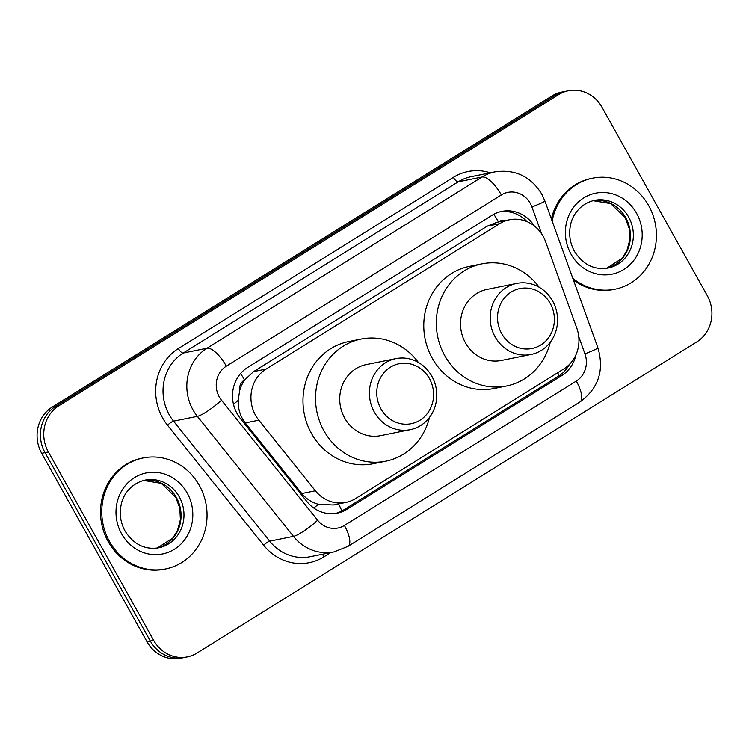 <?xml version="1.0" encoding="UTF-8"?>
<svg xmlns="http://www.w3.org/2000/svg" width="749" height="749" viewBox="0 0 749 749"><rect width="100%" height="100%" fill="white"/><g stroke="black" fill="none" stroke-linecap="round" stroke-linejoin="round"><path stroke-width="1.12" d="M545.581 241.655A33.977 31.486 78.6 0 0 543.137 236.291A33.977 31.486 78.6 0 0 509.451 219.766A33.977 31.486 78.6 0 0 499.723 223.642L266.073 369.098A33.977 31.486 78.6 0 0 258.826 420.18L315.376 490.782A33.977 31.486 78.6 0 0 345.795 502.448A33.977 31.486 78.6 0 0 355.522 498.581L563.819 368.911A33.977 31.486 78.6 0 0 576.777 328.053L545.581 241.655M239.558 391.053A33.977 31.486 -101.4 0 1 244.96 379.621L244.483 379.912A11.329 10.495 78.6 0 0 239.558 391.053L238.257 400.312C237.91 408.795 240.242 416.332 245.251 422.923L301.8 493.525C306.201 498.834 311.724 502.429 318.362 504.292L333.258 504.985L345.795 502.448M509.451 219.766L496.915 222.294L487.159 226.179L253.518 371.635L244.96 379.621M534.309 225.926A33.977 31.486 78.6 0 0 501.821 211.396A33.977 31.486 78.6 0 0 492.093 215.263L247.638 367.45A33.977 31.486 78.6 0 0 240.401 418.532L306.847 501.493A33.977 31.486 78.6 0 0 337.265 513.159A33.977 31.486 78.6 0 0 346.993 509.283L561.656 375.652A33.977 31.486 78.6 0 0 576.009 354.661M500.163 211.78A33.977 31.486 -101.4 0 1 527.081 221.638M707.309 295.686A33.977 31.486 -101.4 0 1 696.795 341.909L197.081 653.006A33.977 31.486 -101.4 0 1 187.353 656.882A33.977 31.486 -101.4 0 1 153.667 640.358L48.376 451.965A33.977 31.486 -101.4 0 1 58.89 405.743L558.604 94.646A33.977 31.486 -101.4 0 1 568.332 90.769A33.977 31.486 -101.4 0 1 602.018 107.294L707.309 295.686M187.353 656.882L180.668 658.231A33.977 31.486 -101.4 0 1 146.982 641.706L41.691 453.314A33.977 31.486 -101.4 0 1 52.205 407.091L551.919 95.994L555.262 95.32A33.977 31.486 -101.4 0 1 564.989 91.444A33.977 31.486 -101.4 0 0 555.262 95.32L55.548 406.417L555.262 95.32L558.604 94.646M41.691 453.314L45.034 452.639A33.977 31.486 -101.4 0 1 55.548 406.417A33.977 31.486 -101.4 0 0 45.034 452.639L150.324 641.032L45.034 452.639L48.376 451.965M184.011 657.556A33.977 31.486 -101.4 0 1 150.324 641.032A33.977 31.486 -101.4 0 0 184.011 657.556M569.287 364.557A33.977 31.486 -101.4 0 1 558.314 376.326L343.651 509.957A33.977 31.486 -101.4 0 1 335.58 513.449M551.919 95.994A33.977 31.486 -101.4 0 1 561.647 92.118L568.332 90.769M552.144 221.095A56.634 52.477 -101.4 0 1 592.581 178.178A56.634 52.477 -101.4 0 1 648.728 205.713A56.634 52.477 -101.4 0 1 614.995 289.208A56.634 52.477 -101.4 0 1 572.826 278.366M551.376 218.98A56.634 52.477 -101.4 0 1 591.326 178.431L592.581 178.178M614.995 289.208L613.74 289.46A56.634 52.477 -101.4 0 1 573.434 280.07M501.69 333.623A30.587 28.34 -101.4 0 1 511.155 292.026A30.587 28.34 -101.4 0 1 550.225 303.411A30.587 28.34 -101.4 0 1 540.769 345.008A30.587 28.34 -101.4 0 1 501.69 333.623M495.108 336.844A36.242 33.583 -101.4 0 1 516.698 283.412A36.242 33.583 -101.4 0 1 552.631 301.032A36.242 33.583 -101.4 0 1 531.041 354.474A36.242 33.583 -101.4 0 1 495.108 336.844M516.698 283.412L487.047 289.395A36.242 33.583 78.6 0 0 465.457 342.836A36.242 33.583 78.6 0 0 501.381 360.456L531.041 354.474M550.29 342.199A62.298 57.72 -101.4 0 1 506.539 385.997A62.298 57.72 -101.4 0 1 444.784 355.7A62.298 57.72 -101.4 0 1 481.888 263.863A62.298 57.72 -101.4 0 1 539.196 287.251M506.539 385.997L494.012 388.525A62.298 57.72 -101.4 0 1 432.248 358.228A62.298 57.72 -101.4 0 1 469.351 266.391L481.888 263.863M380.904 408.823A30.587 28.34 -101.4 0 1 390.36 367.225A30.587 28.34 -101.4 0 1 429.43 378.61A30.587 28.34 -101.4 0 1 419.974 420.217A30.587 28.34 -101.4 0 1 380.904 408.823M374.322 412.044A36.242 33.583 -101.4 0 1 395.903 358.612A36.242 33.583 -101.4 0 1 431.836 376.232A36.242 33.583 -101.4 0 1 410.246 429.673A36.242 33.583 -101.4 0 1 374.322 412.044M395.903 358.612L366.252 364.594A36.242 33.583 78.6 0 0 344.662 418.036A36.242 33.583 78.6 0 0 380.595 435.656L410.246 429.673M429.495 417.408A62.298 57.72 -101.4 0 1 385.744 461.197A62.298 57.72 -101.4 0 1 323.989 430.9A62.298 57.72 -101.4 0 1 361.093 339.063A62.298 57.72 -101.4 0 1 418.401 362.45M385.744 461.197L373.217 463.725A62.298 57.72 -101.4 0 1 311.453 433.428A62.298 57.72 -101.4 0 1 348.566 341.591L361.093 339.063M109.466 541.433A56.634 52.477 -101.4 0 1 143.199 457.939A56.634 52.477 -101.4 0 1 199.346 485.474A56.634 52.477 -101.4 0 1 165.613 568.968A56.634 52.477 -101.4 0 1 109.466 541.433M165.613 568.968L164.359 569.221A56.634 52.477 -101.4 0 1 108.212 541.686A56.634 52.477 -101.4 0 1 141.945 458.191L143.199 457.939M233.482 404.273A33.977 6.217 -38.7 0 0 238.257 400.312M505.641 220.534A11.329 10.495 78.6 0 0 498.441 221.807A33.977 12.078 -121.9 0 0 493.769 214.298M559.072 375.829A33.977 12.078 -121.9 0 0 557.705 372.712M341.862 510.987A33.977 12.078 -121.9 0 0 338.539 503.918M313.765 508.019A33.977 6.217 -38.7 0 0 318.362 504.292M244.483 379.912A33.977 12.078 -121.9 0 0 240.579 373.526M487.159 226.179L499.723 223.642M301.8 493.525L315.376 490.782M245.251 422.923L258.826 420.18M253.518 371.635L266.073 369.098M541.611 233.81L531.921 206.967A22.657 20.991 78.6 0 0 530.292 203.391A22.657 20.991 78.6 0 0 501.343 194.955L226.329 366.167A22.657 20.991 78.6 0 0 219.317 396.989A22.657 20.991 78.6 0 0 221.498 400.228L317.632 520.255A22.657 20.991 78.6 0 0 344.4 525.452L576.309 381.072A22.657 20.991 78.6 0 0 584.95 353.837L578.752 336.666M317.632 520.255A22.657 4.148 -38.7 0 1 293.477 536.368L197.343 416.341A45.305 41.981 -101.4 0 1 192.989 409.862A45.305 41.981 -101.4 0 1 207.005 348.229L482.028 177.017A45.305 41.981 -101.4 0 1 494.995 171.858L471.187 176.661A45.305 41.981 78.6 0 0 458.21 181.82L183.196 353.041A45.305 41.981 78.6 0 0 169.18 414.665A45.305 41.981 78.6 0 0 173.534 421.144L269.668 541.171A45.305 41.981 78.6 0 0 310.226 556.732L334.035 551.919A45.305 41.981 -101.4 0 1 293.477 536.368L269.668 541.171A5.664 1.039 141.3 0 0 263.629 545.206L167.495 425.17A50.969 47.224 -101.4 0 1 178.365 348.557L453.388 177.335A5.664 2.013 -121.9 0 0 458.21 181.82L482.028 177.017A22.657 8.052 58.1 0 1 501.343 194.955M167.495 425.17A5.664 1.039 141.3 0 1 173.534 421.144L197.343 416.341A22.657 4.148 -38.7 0 0 221.498 400.228M453.388 177.335A50.969 47.224 -101.4 0 1 490.305 172.804M330.777 552.584L323.849 556.891A50.969 47.224 -101.4 0 1 263.629 545.206M58.89 405.743L52.205 407.091M153.667 640.358L146.982 641.706M226.329 366.167A22.657 8.052 58.1 0 0 207.005 348.229L183.196 353.041A5.664 2.013 -121.9 0 1 178.365 348.557M322.707 554.213A5.664 2.013 -121.9 0 0 323.849 556.891M344.4 525.452A22.657 8.052 58.1 0 1 348.013 546.367L579.932 401.988C598.488 388.403 604.48 370.352 597.908 347.826L544.879 200.957A22.657 1.348 -19.9 0 1 531.921 206.967M576.309 381.072A22.657 8.052 58.1 0 1 579.932 401.988M584.95 353.837A22.657 1.348 -19.9 0 0 597.908 347.826M558.314 376.326L561.656 375.652M343.651 509.957L346.993 509.283M594.444 200.358A34.529 31.992 -101.4 0 1 628.673 217.144A34.529 31.992 -101.4 0 1 608.113 268.039C594.191 270.23 582.956 264.65 574.427 251.289C569.877 242.854 568.603 233.997 570.598 224.728C572.17 215.89 579.82 203.728 594.444 200.358M571 254.098A41.317 38.283 -101.4 0 1 583.78 197.895A41.317 38.283 -101.4 0 1 636.575 213.278A41.317 38.283 -101.4 0 1 623.795 269.49A41.317 38.283 -101.4 0 1 571 254.098M593.011 200.685A34.529 31.992 -101.4 0 1 625.752 217.734A34.529 31.992 -101.4 0 1 606.653 268.292L622.269 258.199L626.876 250.718L629.769 239.886L629.197 228.436L625.209 217.687L610.65 203.588L592.993 200.685M145.063 480.118A34.529 31.992 -101.4 0 1 179.292 496.905A34.529 31.992 -101.4 0 1 158.732 547.8C144.81 549.991 133.575 544.411 125.046 531.06C120.495 522.624 119.222 513.767 121.216 504.489C122.789 495.651 130.438 483.498 145.063 480.118M121.619 533.868A41.317 38.283 -101.4 0 1 134.399 477.656A41.317 38.283 -101.4 0 1 187.194 493.039A41.317 38.283 -101.4 0 1 174.414 549.251A41.317 38.283 -101.4 0 1 121.619 533.868M157.262 548.062L172.888 537.969L177.494 530.479L180.387 519.647L179.816 508.206L175.828 497.458L161.269 483.358L143.611 480.455A34.529 31.992 -101.4 0 1 176.371 497.495A34.529 31.992 -101.4 0 1 157.271 548.062M544.879 200.957L541.714 194.019C530.723 176.408 515.153 169.012 494.995 171.858M334.035 551.919L348.013 546.367"/></g></svg>

